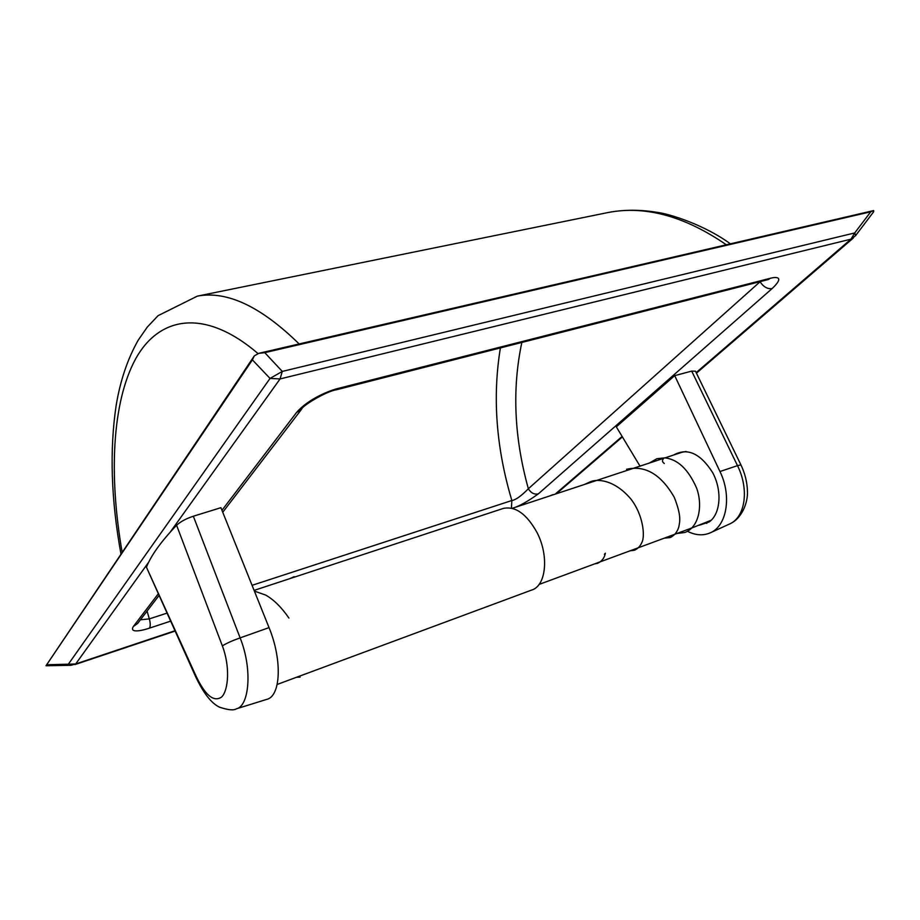 <?xml version="1.0" encoding="UTF-8"?>
<svg xmlns="http://www.w3.org/2000/svg" width="920" height="920" viewBox="0 0 920 920"><rect width="100%" height="100%" fill="white"/><g stroke="black" fill="none" stroke-linecap="round" stroke-linejoin="round"><path stroke-width="1.38" d="M221.961 510.301L296.55 412.482C308.913 398.187 331.43 389.884 338.445 388.366L770.339 278.277C775.387 276.862 785.438 276.034 772.087 288.604C767.51 289.19 763.508 286.913 760.058 281.761L528.356 488.75C521.18 496.064 515.683 499.974 511.853 500.514C496.156 447.856 492.338 396.991 500.399 347.921M772.087 288.604L538.303 493.89C527.792 501.423 519.386 506.138 513.084 508.035M170.407 621.219L149.419 628.153C143.52 630.2 128.869 633.88 133.354 626.497L137.632 623.438L158.838 595.723M264.776 352.659L282.29 371.427L854.737 232.933L870.757 211.784L264.776 352.659L258.761 353.337L254.311 355.879L252.402 359.869L46 665.746L70.886 665.298M170.257 532.082L280.059 378.936L282.29 371.427L270.031 378.43L280.059 378.936L850.977 239.165L696.175 372.6M254.311 355.879L46 665.746M47.207 664.734L68.344 664.217L71.001 665.298L75.704 663.952L148.764 562.062M870.757 211.784L873.678 210.577L873.689 211.738L855.623 235.589M854.737 232.933L855.6 235.635L850.977 239.165L854.737 232.933M873.678 210.577L258.761 353.337M538.303 493.89C534.267 494.707 530.943 492.993 528.356 488.75C514.153 437.609 511.98 388.838 521.847 342.447M166.761 613.192L149.327 618.884L140.403 619.815M296.55 412.482L301.714 409.066C301.921 406.007 326.358 391.195 336.294 389.815L338.445 388.366M687.458 531.3C695.428 535.325 702.926 535.877 709.952 532.967C726.765 526.447 732.067 496.11 719.957 471.523L674.705 375.647L616.319 426.834L640.009 466.129M699.131 525.274L709.113 521.996C720.624 514.038 722.43 490.647 712.609 472.535C700.269 453.272 687.286 447.43 673.658 455.02M705.64 522.87L706.779 523.411M728.87 524.308C745.602 517.845 749.282 489.06 737.495 465.647L740.933 464.91C744.97 473.374 747.144 482.034 747.431 490.866C748.178 501.986 742.095 519.075 728.87 524.308L710.608 532.668M674.705 375.647L691.702 371.105L695.485 371.197L740.933 464.91M176.594 525.274L222.352 645.874C230.184 666.241 228.608 690.31 221.559 697.084C213.555 702.443 204.884 695.071 195.546 674.981L146.441 567.214C151.052 555.473 161.103 541.489 176.594 525.274C180.423 521.697 186.001 518.673 193.338 516.223L220.915 507.69L269.042 627.624C282.498 660.077 280.807 696.601 266.536 699.442L236.267 708.86C249.044 706.525 252.885 669.645 240.12 637.882L269.042 627.624M195.546 674.981L195.454 676.257L146.441 567.214M502.918 508.553L503.435 508.392C515.51 505.988 526.688 514.004 536.969 532.438C549.228 555.806 546.146 585.959 531.645 590.065L277.184 684.445M711.24 520.226L691.886 527.953M681.708 452.364L686.067 451.467M622.115 436.448L555.312 494.028M174.765 630.821L75.704 663.952L68.344 664.217L270.031 378.43L252.402 359.869M133.354 626.497L158.079 594.056M604.865 213.175L608.361 212.462C645.369 205.401 684.698 216.165 726.328 244.777M299.161 343.953C260.82 306.44 226.872 290.502 197.328 296.136L608.361 212.462C623.668 209.611 639.584 209.518 656.132 212.209C669.956 213.716 705.582 225.503 730.388 243.846M258.094 353.636C204.757 307.866 159.217 316.181 135.585 358.926C112.056 402.385 108.721 475.387 122.176 552.437M511.428 508.139L511.853 500.514L252.068 585.327M147.073 611.098L149.327 618.884C150.512 623.265 150.546 626.347 149.419 628.153M770.339 278.277L767.659 279.703L336.455 389.769M691.702 371.105L737.495 465.647L719.957 471.523M193.338 516.223L240.12 637.882C232.495 640.596 226.573 643.252 222.352 645.874M664.309 463.45C661.963 461.932 661.894 460.092 664.125 457.93L664.688 457.861C677.591 459.172 688.183 469.131 696.463 487.749C702.914 504.608 699.453 527.252 684.768 532.507L676.89 533.496M604.382 554.277L605.394 553.207M174.915 631.131L74.911 664.596M853.369 237.981L696.44 373.152M622.391 436.919L556.439 493.718M197.328 296.136L158.079 315.663L147.373 326.979L138.31 339.997C127.638 358.788 120.244 380.638 116.138 405.559C109.48 450.294 111.101 499.847 120.991 554.197M767.843 279.657L769.131 279.128M222.743 512.245L301.495 409.354M195.454 676.257C203.331 693.036 211.37 703.351 219.546 707.181C228.033 710.021 233.611 710.585 236.267 708.86M664.688 457.861L656.903 458.723L649.209 463.093M670.013 537.602L664.309 538.142M629.97 550.838L634.386 550.252C637.721 548.849 640.216 546.25 641.884 542.443C645.438 535.75 642.804 514.027 630.763 498.893C614.882 480.159 597.873 478.503 590.375 481.746L584.453 484.472M594.63 563.891L597.494 563.351C601.772 561.43 604.394 558.049 605.383 553.207M670.692 537.337C674.682 535.187 677.384 531.714 678.81 526.918C679.754 521.64 681.685 516.2 674.279 497.329C657.708 468.487 639.71 466.267 626.577 469.28M552.828 494.672L549.389 496.053M294.147 576.679L289.582 578.714M296.527 677.269L300.092 677.085M288.914 618.044C281.474 607.257 273.7 599.587 265.604 595.044L254.38 591.1M503.435 508.392L254.092 590.387M539.074 584.43L600.15 561.855M600.404 561.764L638.158 547.814M638.491 547.688L674.693 534.313M675.05 534.175L691.575 528.068M512.21 508.323L595.918 480.688M596.114 480.619L634.029 468.107M634.259 468.027L663.355 458.424M664.999 457.884L682.226 452.191"/></g></svg>
